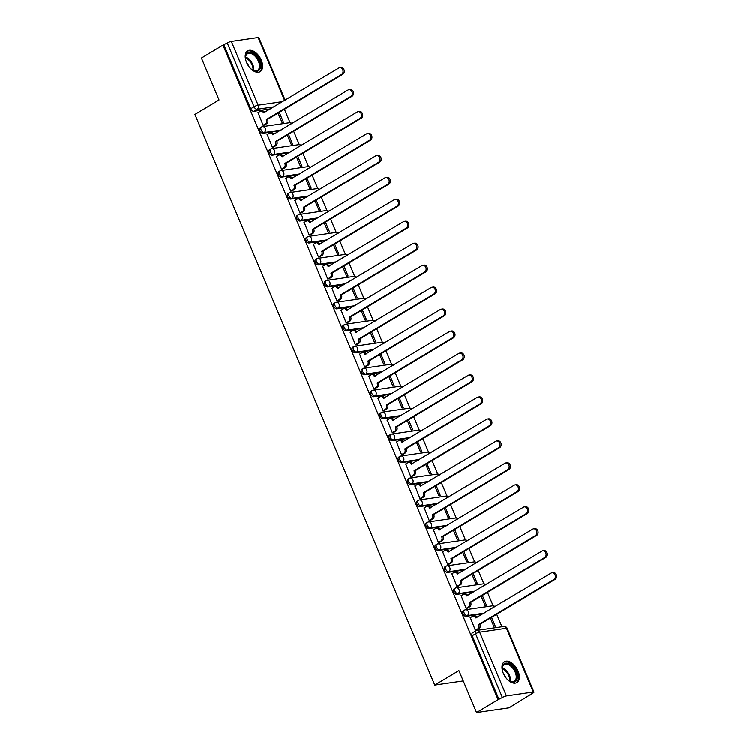 <?xml version="1.0" encoding="UTF-8"?>
<svg xmlns="http://www.w3.org/2000/svg" width="750" height="750" viewBox="0 0 750 750"><rect width="100%" height="100%" fill="white"/><g stroke="black" fill="none" stroke-linecap="round" stroke-linejoin="round"><path stroke-width="1.12" d="M494.662 606.825A3.112 2.456 -98.3 0 0 492.459 605.775L465.628 609.675A3.112 3.112 0 0 0 464.484 610.087L463.294 610.8A3.112 1.819 59.1 0 0 462.994 613.744A3.112 1.819 59.1 0 0 466.069 616.284L467.259 615.572A3.112 1.819 -120.9 0 1 464.184 613.031A3.112 1.819 -120.9 0 1 464.484 610.087A3.112 1.819 -120.9 0 1 464.897 609.938A3.112 2.456 81.7 0 1 465.628 609.675A3.112 2.456 81.7 0 1 468.244 611.456A3.112 2.456 -98.3 0 1 467.259 615.572L484.172 613.106M485.428 584.869A3.112 2.456 -98.3 0 0 483.225 583.819L456.403 587.719A3.112 3.112 0 0 0 455.25 588.131L454.059 588.844A3.112 1.819 59.1 0 0 453.759 591.788A3.112 1.819 59.1 0 0 456.844 594.328L458.034 593.616A3.112 1.819 -120.9 0 1 454.95 591.075A3.112 1.819 -120.9 0 1 455.25 588.131A3.112 1.819 -120.9 0 1 455.663 587.981A3.112 2.456 81.7 0 1 456.403 587.719A3.112 2.456 81.7 0 1 459.019 589.5A3.112 2.456 -98.3 0 1 458.034 593.616L474.947 591.15M476.203 562.913A3.112 2.456 -98.3 0 0 474 561.863L447.169 565.763A3.112 3.112 0 0 0 446.025 566.175L444.834 566.887A3.112 1.819 59.1 0 0 444.534 569.831A3.112 1.819 59.1 0 0 447.609 572.372L448.8 571.659A3.112 1.819 -120.9 0 1 445.725 569.119A3.112 1.819 -120.9 0 1 446.025 566.175A3.112 1.819 -120.9 0 1 446.438 566.025A3.112 2.456 81.7 0 1 447.169 565.763A3.112 2.456 81.7 0 1 449.784 567.544A3.112 2.456 -98.3 0 1 448.8 571.659L465.712 569.194M466.969 540.956A3.112 2.456 -98.3 0 0 464.766 539.906L437.944 543.806A3.112 3.112 0 0 0 436.791 544.219L435.6 544.931A3.112 1.819 59.1 0 0 435.3 547.875A3.112 1.819 59.1 0 0 438.384 550.416L439.575 549.703A3.112 1.819 -120.9 0 1 436.491 547.163A3.112 1.819 -120.9 0 1 436.791 544.219A3.112 1.819 -120.9 0 1 437.203 544.069A3.112 2.456 81.7 0 1 437.944 543.806A3.112 2.456 81.7 0 1 440.559 545.588A3.112 2.456 -98.3 0 1 439.575 549.703L456.488 547.238M457.744 519A3.112 2.456 -98.3 0 0 455.541 517.95L428.709 521.85A3.112 3.112 0 0 0 427.566 522.263L426.375 522.975A3.112 1.819 59.1 0 0 426.075 525.919A3.112 1.819 59.1 0 0 429.15 528.459L430.341 527.737A3.112 1.819 -120.9 0 1 427.266 525.206A3.112 1.819 -120.9 0 1 427.566 522.263A3.112 1.819 -120.9 0 1 427.978 522.112A3.112 2.456 81.7 0 1 428.709 521.85A3.112 2.456 81.7 0 1 431.325 523.631A3.112 2.456 -98.3 0 1 430.341 527.737L447.253 525.281M448.509 497.044A3.112 2.456 -98.3 0 0 446.306 495.994L419.484 499.894A3.112 3.112 0 0 0 418.331 500.297L417.141 501.019A3.112 1.819 59.1 0 0 416.841 503.962A3.112 1.819 59.1 0 0 419.925 506.503L421.116 505.781A3.112 1.819 -120.9 0 1 418.031 503.25A3.112 1.819 -120.9 0 1 418.331 500.297A3.112 1.819 -120.9 0 1 418.744 500.156A3.112 2.456 81.7 0 1 419.484 499.894A3.112 2.456 81.7 0 1 422.1 501.675A3.112 2.456 -98.3 0 1 421.116 505.781L438.028 503.325M439.284 475.087A3.112 2.456 -98.3 0 0 437.081 474.037L410.25 477.938A3.112 3.112 0 0 0 409.106 478.341L407.916 479.062A3.112 1.819 59.1 0 0 407.616 482.006A3.112 1.819 59.1 0 0 410.691 484.547L411.881 483.825A3.112 1.819 -120.9 0 1 408.806 481.294A3.112 1.819 -120.9 0 1 409.106 478.341A3.112 1.819 -120.9 0 1 409.519 478.2A3.112 2.456 81.7 0 1 410.25 477.938A3.112 2.456 81.7 0 1 412.866 479.719A3.112 2.456 -98.3 0 1 411.881 483.825L428.794 481.369M430.05 453.131A3.112 2.456 -98.3 0 0 427.847 452.081L401.025 455.981A3.112 3.112 0 0 0 399.872 456.384L398.681 457.106A3.112 1.819 59.1 0 0 398.381 460.05A3.112 1.819 59.1 0 0 401.466 462.591L402.656 461.869A3.112 1.819 -120.9 0 1 399.572 459.337A3.112 1.819 -120.9 0 1 399.872 456.384A3.112 1.819 -120.9 0 1 400.284 456.244A3.112 2.456 81.7 0 1 401.025 455.981A3.112 2.456 81.7 0 1 403.641 457.762A3.112 2.456 -98.3 0 1 402.656 461.869L419.569 459.413M420.825 431.175A3.112 2.456 -98.3 0 0 418.622 430.125L391.791 434.025A3.112 3.112 0 0 0 390.647 434.428L389.456 435.141A3.112 1.819 59.1 0 0 389.156 438.094A3.112 1.819 59.1 0 0 392.231 440.625L393.422 439.913A3.112 1.819 -120.9 0 1 390.347 437.381A3.112 1.819 -120.9 0 1 390.647 434.428A3.112 1.819 -120.9 0 1 391.059 434.288A3.112 2.456 81.7 0 1 391.791 434.025A3.112 2.456 81.7 0 1 394.406 435.806A3.112 2.456 -98.3 0 1 393.422 439.913L410.334 437.456M411.591 409.219A3.112 2.456 -98.3 0 0 409.387 408.169L382.566 412.069A3.112 3.112 0 0 0 381.412 412.472L380.222 413.184A3.112 1.819 59.1 0 0 379.922 416.137A3.112 1.819 59.1 0 0 383.006 418.669L384.197 417.956A3.112 1.819 -120.9 0 1 381.112 415.425A3.112 1.819 -120.9 0 1 381.412 412.472A3.112 1.819 -120.9 0 1 381.825 412.331A3.112 2.456 81.7 0 1 382.566 412.069A3.112 2.456 81.7 0 1 385.181 413.85A3.112 2.456 -98.3 0 1 384.197 417.956L401.109 415.5M402.366 387.262A3.112 2.456 -98.3 0 0 400.162 386.203L373.331 390.113A3.112 3.112 0 0 0 372.188 390.516L370.997 391.228A3.112 1.819 59.1 0 0 370.697 394.181A3.112 1.819 59.1 0 0 373.772 396.713L374.962 396A3.112 1.819 -120.9 0 1 371.887 393.459A3.112 1.819 -120.9 0 1 372.188 390.516A3.112 1.819 -120.9 0 1 372.6 390.375A3.112 2.456 81.7 0 1 373.331 390.113A3.112 2.456 81.7 0 1 375.947 391.894A3.112 2.456 -98.3 0 1 374.962 396L391.875 393.544M393.131 365.306A3.112 2.456 -98.3 0 0 390.928 364.247L364.106 368.156A3.112 3.112 0 0 0 362.953 368.559L361.762 369.272A3.112 1.819 59.1 0 0 361.462 372.225A3.112 1.819 59.1 0 0 364.547 374.756L365.738 374.044A3.112 1.819 -120.9 0 1 362.653 371.503A3.112 1.819 -120.9 0 1 362.953 368.559A3.112 1.819 -120.9 0 1 363.366 368.419A3.112 2.456 81.7 0 1 364.106 368.156A3.112 2.456 81.7 0 1 366.722 369.938A3.112 2.456 -98.3 0 1 365.738 374.044L382.65 371.588M383.906 343.35A3.112 2.456 -98.3 0 0 381.703 342.291L354.872 346.2A3.112 3.112 0 0 0 353.728 346.603L352.538 347.316A3.112 1.819 59.1 0 0 352.238 350.269A3.112 1.819 59.1 0 0 355.312 352.8L356.503 352.087A3.112 1.819 -120.9 0 1 353.428 349.547A3.112 1.819 -120.9 0 1 353.728 346.603A3.112 1.819 -120.9 0 1 354.141 346.462A3.112 2.456 81.7 0 1 354.872 346.2A3.112 2.456 81.7 0 1 357.488 347.981A3.112 2.456 -98.3 0 1 356.503 352.087L373.416 349.631M374.672 321.394A3.112 2.456 -98.3 0 0 372.469 320.334L345.647 324.244A3.112 3.112 0 0 0 344.494 324.647L343.303 325.359A3.112 1.819 59.1 0 0 343.003 328.303A3.112 1.819 59.1 0 0 346.088 330.844L347.278 330.131A3.112 1.819 -120.9 0 1 344.194 327.591A3.112 1.819 -120.9 0 1 344.494 324.647A3.112 1.819 -120.9 0 1 344.906 324.506A3.112 2.456 81.7 0 1 345.647 324.244A3.112 2.456 81.7 0 1 348.263 326.025A3.112 2.456 -98.3 0 1 347.278 330.131L364.191 327.675M365.447 299.438A3.112 2.456 -98.3 0 0 363.244 298.378L336.412 302.288A3.112 3.112 0 0 0 335.269 302.691L334.078 303.403A3.112 1.819 59.1 0 0 333.778 306.347A3.112 1.819 59.1 0 0 336.853 308.888L338.044 308.175A3.112 1.819 -120.9 0 1 334.969 305.634A3.112 1.819 -120.9 0 1 335.269 302.691A3.112 1.819 -120.9 0 1 335.681 302.55A3.112 2.456 81.7 0 1 336.412 302.288A3.112 2.456 81.7 0 1 339.028 304.069A3.112 2.456 -98.3 0 1 338.044 308.175L354.956 305.719M356.212 277.481A3.112 2.456 -98.3 0 0 354.009 276.422L327.188 280.322A3.112 3.112 0 0 0 326.034 280.734L324.844 281.447A3.112 1.819 59.1 0 0 324.544 284.391A3.112 1.819 59.1 0 0 327.628 286.931L328.819 286.219A3.112 1.819 -120.9 0 1 325.734 283.678A3.112 1.819 -120.9 0 1 326.034 280.734A3.112 1.819 -120.9 0 1 326.447 280.594A3.112 2.456 81.7 0 1 327.188 280.322A3.112 2.456 81.7 0 1 329.803 282.113A3.112 2.456 -98.3 0 1 328.819 286.219L345.731 283.762M346.988 255.525A3.112 2.456 -98.3 0 0 344.784 254.466L317.953 258.366A3.112 3.112 0 0 0 316.809 258.778L315.619 259.491A3.112 1.819 59.1 0 0 315.319 262.434A3.112 1.819 59.1 0 0 318.394 264.975L319.584 264.262A3.112 1.819 -120.9 0 1 316.509 261.722A3.112 1.819 -120.9 0 1 316.809 258.778A3.112 1.819 -120.9 0 1 317.222 258.637A3.112 2.456 81.7 0 1 317.953 258.366A3.112 2.456 81.7 0 1 320.569 260.156A3.112 2.456 -98.3 0 1 319.584 264.262L336.497 261.806M337.753 233.569A3.112 2.456 -98.3 0 0 335.55 232.509L308.728 236.409A3.112 3.112 0 0 0 307.575 236.822L306.384 237.534A3.112 1.819 59.1 0 0 306.084 240.478A3.112 1.819 59.1 0 0 309.169 243.019L310.359 242.306A3.112 1.819 -120.9 0 1 307.275 239.766A3.112 1.819 -120.9 0 1 307.575 236.822A3.112 1.819 -120.9 0 1 307.987 236.681A3.112 2.456 81.7 0 1 308.728 236.409A3.112 2.456 81.7 0 1 311.344 238.2A3.112 2.456 -98.3 0 1 310.359 242.306L327.272 239.85M328.528 211.613A3.112 2.456 -98.3 0 0 326.325 210.553L299.494 214.453A3.112 3.112 0 0 0 298.35 214.866L297.159 215.578A3.112 1.819 59.1 0 0 296.859 218.522A3.112 1.819 59.1 0 0 299.934 221.062L301.125 220.35A3.112 1.819 -120.9 0 1 298.05 217.809A3.112 1.819 -120.9 0 1 298.35 214.866A3.112 1.819 -120.9 0 1 298.762 214.725A3.112 2.456 81.7 0 1 299.494 214.453A3.112 2.456 81.7 0 1 302.109 216.244A3.112 2.456 -98.3 0 1 301.125 220.35L318.038 217.894M319.294 189.656A3.112 2.456 -98.3 0 0 317.091 188.597L290.269 192.497A3.112 3.112 0 0 0 289.116 192.909L287.925 193.622A3.112 1.819 59.1 0 0 287.625 196.566A3.112 1.819 59.1 0 0 290.709 199.106L291.9 198.394A3.112 1.819 -120.9 0 1 288.816 195.853A3.112 1.819 -120.9 0 1 289.116 192.909A3.112 1.819 -120.9 0 1 289.528 192.769A3.112 2.456 81.7 0 1 290.269 192.497A3.112 2.456 81.7 0 1 292.884 194.278A3.112 2.456 -98.3 0 1 291.9 198.394L308.812 195.938M310.069 167.7A3.112 2.456 -98.3 0 0 307.866 166.641L281.034 170.541A3.112 3.112 0 0 0 279.891 170.953L278.7 171.666A3.112 1.819 59.1 0 0 278.4 174.609A3.112 1.819 59.1 0 0 281.475 177.15L282.666 176.438A3.112 1.819 -120.9 0 1 279.591 173.897A3.112 1.819 -120.9 0 1 279.891 170.953A3.112 1.819 -120.9 0 1 280.303 170.812A3.112 2.456 81.7 0 1 281.034 170.541A3.112 2.456 81.7 0 1 283.65 172.322A3.112 2.456 -98.3 0 1 282.666 176.438L299.578 173.981M300.834 145.744A3.112 2.456 -98.3 0 0 298.631 144.684L271.809 148.584A3.112 3.112 0 0 0 270.656 148.997L269.466 149.709A3.112 1.819 59.1 0 0 269.166 152.653A3.112 1.819 59.1 0 0 272.25 155.194L273.441 154.481A3.112 1.819 -120.9 0 1 270.366 151.941A3.112 1.819 -120.9 0 1 270.656 148.997A3.112 1.819 -120.9 0 1 271.069 148.856A3.112 2.456 81.7 0 1 271.809 148.584A3.112 2.456 81.7 0 1 274.425 150.366A3.112 2.456 -98.3 0 1 273.441 154.481L290.353 152.025M291.609 123.787A3.112 2.456 -98.3 0 0 289.406 122.728L262.575 126.628A3.112 3.112 0 0 0 261.431 127.041L260.241 127.753A3.112 1.819 59.1 0 0 259.941 130.697A3.112 1.819 59.1 0 0 263.016 133.238L264.206 132.525A3.112 1.819 -120.9 0 1 261.131 129.984A3.112 1.819 -120.9 0 1 261.431 127.041A3.112 1.819 -120.9 0 1 261.844 126.891A3.112 2.456 81.7 0 1 262.575 126.628A3.112 2.456 81.7 0 1 265.191 128.409A3.112 2.456 -98.3 0 1 264.206 132.525L281.119 130.069M261.3 60.188A12.131 7.097 59.1 0 0 247.669 50.859A12.131 7.097 59.1 0 0 246.516 62.344A12.131 7.097 59.1 0 0 260.147 71.681A12.131 7.097 59.1 0 0 261.3 60.188M518.081 671.034A12.131 7.097 59.1 0 0 504.45 661.697A12.131 7.097 59.1 0 0 503.288 673.181A12.131 7.097 59.1 0 0 516.919 682.519A12.131 7.097 59.1 0 0 518.081 671.034M476.531 712.5L458.906 670.556L434.756 685.022L194.906 114.431L219.047 99.966L201.422 58.031L222.966 45.122L498.075 699.591L476.531 712.5L509.044 707.775L530.447 694.519M501.938 626.709L496.706 614.269M493.125 605.747L487.481 592.312M483.9 583.791L478.247 570.356M474.666 561.834L469.022 548.4M465.441 539.878L459.788 526.444M456.206 517.922L450.562 504.488M446.981 495.966L441.328 482.531M437.747 474.009L432.103 460.566M428.522 452.053L422.869 438.609M419.288 430.097L413.644 416.653M410.062 408.141L404.409 394.697M400.828 386.184L395.184 372.741M391.603 364.228L385.95 350.784M382.369 342.272L376.725 328.828M373.144 320.316L367.491 306.872M363.909 298.359L358.266 284.916M354.684 276.403L349.031 262.959M345.45 254.447L339.806 241.003M336.225 232.491L330.572 219.047M326.991 210.534L321.347 197.091M317.766 188.578L312.113 175.134M308.531 166.622L302.887 153.178M299.306 144.666L293.653 131.222M290.072 122.709L284.428 109.266M530.588 694.866L529.641 695.006L532.997 692.991A3.112 0.6 157.2 0 0 533.972 692.062A3.112 0.6 157.2 0 0 533.269 691.969L506.438 695.878A3.112 0.6 157.2 0 0 502.378 697.444L475.575 633.684A3.112 1.819 -120.9 0 1 475.875 630.741A3.112 1.819 -120.9 0 1 476.288 630.6M498.075 699.591L502.378 697.444M270.703 108.825L253.791 111.281L257.147 109.275A3.112 1.819 -120.9 0 1 254.062 106.734L227.269 42.975A3.112 0.6 -22.8 0 1 231.328 41.4L258.15 37.5A3.112 0.6 -22.8 0 1 258.853 37.594L285.159 100.163M227.269 42.975L222.966 45.122M258.075 112.603L263.109 125.306L264.488 124.997M278.081 113.072L282.066 122.55L283.481 122.344L279.281 112.35M267.3 134.559L272.334 147.263L273.712 146.953M287.306 135.028L291.291 144.506L292.716 144.3L288.516 134.306M276.534 156.516L281.569 169.219L282.947 168.909M296.541 156.984L300.525 166.463L301.941 166.256L297.741 156.263M285.759 178.472L290.794 191.175L292.172 190.866M305.766 178.941L309.75 188.419L311.175 188.212L306.975 178.219M294.994 200.428L300.028 213.141L301.406 212.822M315 200.897L318.984 210.375L320.4 210.169L316.2 200.175M304.219 222.384L309.253 235.097L310.631 234.778M324.225 222.853L328.209 232.331L329.634 232.125L325.434 222.131M313.453 244.341L318.488 257.053L319.866 256.734M333.459 244.809L337.444 254.288L338.859 254.081L334.659 244.088M322.678 266.297L327.712 279.009L329.091 278.691M342.684 266.766L346.669 276.253L348.094 276.038L343.894 266.044M331.913 288.253L336.947 300.966L338.325 300.647M351.919 288.722L355.903 298.209L357.319 297.994L353.119 288M341.137 310.209L346.172 322.922L347.55 322.603M361.144 310.678L365.128 320.166L366.553 319.959L362.353 309.956M350.372 332.166L355.406 344.878L356.784 344.559M370.378 332.634L374.363 342.122L375.778 341.916L371.578 331.913M359.597 354.122L364.631 366.834L366.009 366.516M379.603 354.591L383.588 364.078L385.012 363.872L380.812 353.869M368.831 376.078L373.866 388.791L375.244 388.481M388.837 376.547L392.822 386.034L394.237 385.828L390.038 375.825M378.056 398.034L383.091 410.747L384.469 410.438M398.062 398.503L402.047 407.991L403.472 407.784L399.272 397.781M387.291 419.991L392.325 432.703L393.703 432.394M407.297 420.459L411.281 429.947L412.697 429.741L408.497 419.738M396.516 441.947L401.55 454.659L402.928 454.35M416.522 442.416L420.506 451.903L421.931 451.697L417.731 441.694M405.75 463.903L410.784 476.616L412.162 476.306M425.756 464.372L429.741 473.859L431.156 473.653L426.956 463.65M414.975 485.859L420.009 498.572L421.388 498.263M434.981 486.328L438.966 495.816L440.391 495.609L436.191 485.606M424.209 507.816L429.244 520.528L430.622 520.219M444.216 508.284L448.2 517.772L449.616 517.566L445.416 507.562M433.434 529.772L438.469 542.484L439.847 542.175M453.441 530.241L457.425 539.728L458.85 539.522L454.65 529.519M442.659 551.728L447.703 564.441L449.081 564.131M462.675 552.197L466.659 561.684L468.075 561.478L463.875 551.475M451.894 573.684L456.928 586.397L458.306 586.087M471.9 574.153L475.884 583.641L477.309 583.434L473.109 573.431M461.119 595.641L466.163 608.353L467.541 608.044M481.125 596.109L485.119 605.597L486.534 605.391L482.334 595.388M470.353 617.597L475.387 630.309L476.766 630M482.981 613.819L466.069 616.284M473.756 591.863L456.844 594.328M464.522 569.906L447.609 572.372M455.297 547.95L438.384 550.416M446.062 525.994L429.15 528.459M436.837 504.037L419.925 506.503M427.603 482.081L410.691 484.547M418.378 460.125L401.466 462.591M409.144 438.169L392.231 440.625M399.919 416.212L383.006 418.669M390.684 394.256L373.772 396.713M381.459 372.3L364.547 374.756M372.225 350.344L355.312 352.8M363 328.387L346.088 330.844M353.766 306.431L336.853 308.888M344.541 284.475L327.628 286.931M335.306 262.519L318.394 264.975M326.081 240.563L309.169 243.019M316.847 218.606L299.934 221.062M307.622 196.65L290.709 199.106M298.387 174.694L281.475 177.15M289.163 152.737L272.25 155.194M279.928 130.781L263.016 133.238M463.238 680.878L434.756 685.022M490.359 618.066L494.344 627.553L495.769 627.347L491.569 617.344M499.022 699.459L472.219 635.7A3.112 1.819 -120.9 0 1 472.519 632.756L475.875 630.741A3.112 3.112 0 0 1 477.028 630.337A3.112 2.456 -98.3 0 1 479.644 632.119L506.438 695.878M223.912 44.981L250.706 108.741A3.112 1.819 59.1 0 0 253.791 111.281M263.091 125.278L265.444 123.863A3.112 2.456 -98.3 0 0 266.428 119.756L267.656 119.569A3.112 2.456 81.7 0 1 266.681 123.684L264.244 125.147M266.334 119.541L341.578 74.475A3.581 2.822 -98.3 0 0 342.891 70.275A3.581 2.822 -98.3 0 0 339.703 67.697A3.581 2.822 -98.3 0 0 338.859 67.997L263.531 112.856A3.112 2.456 -98.3 0 0 260.916 111.075L262.144 110.897A3.112 2.456 81.7 0 1 264.656 112.444M339.703 67.697L340.931 67.509A3.581 2.822 81.7 0 1 344.128 70.097A3.581 2.822 81.7 0 1 342.806 74.287L267.572 119.362M260.916 111.075A3.112 2.456 -98.3 0 0 260.175 111.338L257.822 112.744M272.325 147.234L274.678 145.819A3.112 2.456 -98.3 0 0 275.653 141.713L276.891 141.525A3.112 2.456 81.7 0 1 275.906 145.641L273.469 147.103M275.569 141.497L350.812 96.431A3.581 2.822 -98.3 0 0 352.125 92.231A3.581 2.822 -98.3 0 0 348.928 89.653A3.581 2.822 -98.3 0 0 348.084 89.953L272.756 134.812A3.112 2.456 -98.3 0 0 270.141 133.031L271.378 132.853A3.112 2.456 81.7 0 1 273.881 134.4M348.928 89.653L350.166 89.466A3.581 2.822 81.7 0 1 353.353 92.053A3.581 2.822 81.7 0 1 352.041 96.244L276.797 141.319M270.141 133.031A3.112 2.456 -98.3 0 0 269.409 133.294L267.056 134.7M281.55 169.191L283.903 167.775A3.112 2.456 -98.3 0 0 284.887 163.669L286.116 163.491A3.112 2.456 81.7 0 1 285.141 167.597L282.703 169.059M284.794 163.453L360.038 118.388A3.581 2.822 -98.3 0 0 361.35 114.188A3.581 2.822 -98.3 0 0 358.163 111.609A3.581 2.822 -98.3 0 0 357.319 111.909L281.991 156.769A3.112 2.456 -98.3 0 0 279.375 154.987L280.603 154.809A3.112 2.456 81.7 0 1 283.116 156.356M358.163 111.609L359.391 111.422A3.581 2.822 81.7 0 1 362.587 114.009A3.581 2.822 81.7 0 1 361.266 118.2L286.031 163.275M279.375 154.987A3.112 2.456 -98.3 0 0 278.634 155.25L276.281 156.656M246.225 61.612A10.5 6.141 -120.9 0 1 245.503 57.816A10.5 6.141 -120.9 0 1 252.787 53.091A10.5 6.141 -120.9 0 1 260.578 65.728A10.5 6.141 -120.9 0 1 253.303 70.481A10.5 6.141 -120.9 0 1 252.984 70.303A10.5 6.141 -120.9 0 1 249.975 67.875M252.713 70.144A9.722 5.691 59.1 0 0 252.741 70.163A9.722 5.691 59.1 0 0 257.503 70.453A9.722 5.691 59.1 0 0 258.891 62.503A9.722 5.691 59.1 0 0 252.262 54.056A9.722 5.691 59.1 0 0 247.509 53.766A9.722 5.691 59.1 0 0 245.522 58.134M246.844 63.066A6.919 4.05 -120.9 0 1 248.981 66.647M259.397 72.028A12.056 7.05 59.1 0 0 260.916 62.128A12.056 7.05 59.1 0 0 252.741 51.806A12.056 7.05 59.1 0 0 247.013 51.347M503.006 672.459A10.5 6.141 -120.9 0 1 502.275 668.663A10.5 6.141 -120.9 0 1 509.559 663.938A10.5 6.141 -120.9 0 1 517.359 676.575A10.5 6.141 -120.9 0 1 510.075 681.319A10.5 6.141 -120.9 0 1 509.756 681.141A10.5 6.141 -120.9 0 1 506.747 678.713M509.484 680.981A9.722 5.691 59.1 0 0 509.513 681A9.722 5.691 59.1 0 0 514.275 681.291A9.722 5.691 59.1 0 0 515.662 673.341A9.722 5.691 59.1 0 0 509.034 664.903A9.722 5.691 59.1 0 0 504.281 664.612A9.722 5.691 59.1 0 0 502.294 668.981M503.616 673.913A6.919 4.05 -120.9 0 1 505.753 677.494M516.169 682.875A12.056 7.05 59.1 0 0 517.688 672.966A12.056 7.05 59.1 0 0 509.522 662.644A12.056 7.05 59.1 0 0 503.784 662.194M290.784 191.147L293.137 189.731A3.112 2.456 -98.3 0 0 294.113 185.625L295.35 185.447A3.112 2.456 81.7 0 1 294.366 189.553L291.928 191.016M294.028 185.409L369.272 140.344A3.581 2.822 -98.3 0 0 370.584 136.144A3.581 2.822 -98.3 0 0 367.387 133.566A3.581 2.822 -98.3 0 0 366.544 133.866L291.216 178.725A3.112 2.456 -98.3 0 0 288.6 176.944L289.838 176.766A3.112 2.456 81.7 0 1 292.341 178.312M367.387 133.566L368.625 133.387A3.581 2.822 81.7 0 1 371.812 135.966A3.581 2.822 81.7 0 1 370.5 140.166L295.256 185.231M288.6 176.944A3.112 2.456 -98.3 0 0 287.869 177.206L285.516 178.613M300.009 213.103L302.362 211.688A3.112 2.456 -98.3 0 0 303.347 207.581L304.575 207.403A3.112 2.456 81.7 0 1 303.6 211.509L301.163 212.972M303.253 207.366L378.497 162.3A3.581 2.822 -98.3 0 0 379.809 158.1A3.581 2.822 -98.3 0 0 376.622 155.522A3.581 2.822 -98.3 0 0 375.778 155.822L300.45 200.681A3.112 2.456 -98.3 0 0 297.834 198.9L299.062 198.722A3.112 2.456 81.7 0 1 301.575 200.269M376.622 155.522L377.85 155.344A3.581 2.822 81.7 0 1 381.047 157.922A3.581 2.822 81.7 0 1 379.725 162.122L304.491 207.188M297.834 198.9A3.112 2.456 -98.3 0 0 297.094 199.162L294.741 200.578M309.244 235.059L311.597 233.644A3.112 2.456 -98.3 0 0 312.572 229.537L313.809 229.359A3.112 2.456 81.7 0 1 312.825 233.466L310.387 234.928M312.488 229.322L387.731 184.256A3.581 2.822 -98.3 0 0 389.044 180.056A3.581 2.822 -98.3 0 0 385.847 177.478A3.581 2.822 -98.3 0 0 385.003 177.778L309.675 222.637A3.112 2.456 -98.3 0 0 307.059 220.856L308.297 220.678A3.112 2.456 81.7 0 1 310.8 222.225M385.847 177.478L387.084 177.3A3.581 2.822 81.7 0 1 390.272 179.878A3.581 2.822 81.7 0 1 388.959 184.078L313.716 229.144M307.059 220.856A3.112 2.456 -98.3 0 0 306.328 221.119L303.975 222.534M318.469 257.016L320.822 255.6A3.112 2.456 -98.3 0 0 321.806 251.494L323.034 251.316A3.112 2.456 81.7 0 1 322.059 255.422L319.622 256.884M321.713 251.278L396.956 206.213A3.581 2.822 -98.3 0 0 398.269 202.012A3.581 2.822 -98.3 0 0 395.081 199.434A3.581 2.822 -98.3 0 0 394.237 199.734L318.909 244.594A3.112 2.456 -98.3 0 0 316.294 242.812L317.522 242.634A3.112 2.456 81.7 0 1 320.034 244.181M395.081 199.434L396.309 199.256A3.581 2.822 81.7 0 1 399.506 201.834A3.581 2.822 81.7 0 1 398.184 206.034L322.95 251.1M316.294 242.812A3.112 2.456 -98.3 0 0 315.553 243.075L313.2 244.491M327.703 278.972L330.056 277.556A3.112 2.456 -98.3 0 0 331.031 273.45L332.269 273.272A3.112 2.456 81.7 0 1 331.284 277.378L328.847 278.841M330.947 273.234L406.191 228.169A3.581 2.822 -98.3 0 0 407.503 223.969A3.581 2.822 -98.3 0 0 404.306 221.391A3.581 2.822 -98.3 0 0 403.463 221.691L328.134 266.55A3.112 2.456 -98.3 0 0 325.519 264.769L326.756 264.591A3.112 2.456 81.7 0 1 329.259 266.137M404.306 221.391L405.544 221.213A3.581 2.822 81.7 0 1 408.731 223.791A3.581 2.822 81.7 0 1 407.419 227.991L332.175 273.056M325.519 264.769A3.112 2.456 -98.3 0 0 324.788 265.031L322.434 266.447M336.928 300.928L339.281 299.513A3.112 2.456 -98.3 0 0 340.266 295.406L341.494 295.228A3.112 2.456 81.7 0 1 340.519 299.334L338.081 300.797M340.172 295.191L415.416 250.125A3.581 2.822 -98.3 0 0 416.728 245.925A3.581 2.822 -98.3 0 0 413.541 243.347A3.581 2.822 -98.3 0 0 412.697 243.647L337.369 288.506A3.112 2.456 -98.3 0 0 334.753 286.725L335.981 286.547A3.112 2.456 81.7 0 1 338.494 288.094M413.541 243.347L414.769 243.169A3.581 2.822 81.7 0 1 417.966 245.747A3.581 2.822 81.7 0 1 416.644 249.947L341.409 295.012M334.753 286.725A3.112 2.456 -98.3 0 0 334.012 286.988L331.659 288.403M346.163 322.884L348.516 321.469A3.112 2.456 -98.3 0 0 349.491 317.362L350.728 317.184A3.112 2.456 81.7 0 1 349.744 321.291L347.306 322.753M349.406 317.147L424.65 272.081A3.581 2.822 -98.3 0 0 425.963 267.881A3.581 2.822 -98.3 0 0 422.766 265.303A3.581 2.822 -98.3 0 0 421.922 265.603L346.594 310.463A3.112 2.456 -98.3 0 0 343.978 308.681L345.216 308.503A3.112 2.456 81.7 0 1 347.719 310.05M422.766 265.303L424.003 265.125A3.581 2.822 81.7 0 1 427.191 267.703A3.581 2.822 81.7 0 1 425.878 271.903L350.634 316.969M343.978 308.681A3.112 2.456 -98.3 0 0 343.247 308.944L340.894 310.359M355.387 344.841L357.741 343.425A3.112 2.456 -98.3 0 0 358.725 339.319L359.953 339.141A3.112 2.456 81.7 0 1 358.978 343.247L356.541 344.709M358.631 339.103L433.875 294.037A3.581 2.822 -98.3 0 0 435.188 289.838A3.581 2.822 -98.3 0 0 432 287.259A3.581 2.822 -98.3 0 0 431.156 287.559L355.828 332.419A3.112 2.456 -98.3 0 0 353.212 330.637L354.441 330.459A3.112 2.456 81.7 0 1 356.953 332.006M432 287.259L433.228 287.081A3.581 2.822 81.7 0 1 436.425 289.659A3.581 2.822 81.7 0 1 435.103 293.859L359.869 338.925M353.212 330.637A3.112 2.456 -98.3 0 0 352.472 330.9L350.119 332.316M364.622 366.797L366.975 365.381A3.112 2.456 -98.3 0 0 367.95 361.275L369.188 361.097A3.112 2.456 81.7 0 1 368.203 365.203L365.766 366.666M367.866 361.059L443.109 315.994A3.581 2.822 -98.3 0 0 444.422 311.794A3.581 2.822 -98.3 0 0 441.225 309.216A3.581 2.822 -98.3 0 0 440.381 309.516L365.053 354.375A3.112 2.456 -98.3 0 0 362.438 352.594L363.675 352.416A3.112 2.456 81.7 0 1 366.178 353.962M441.225 309.216L442.462 309.037A3.581 2.822 81.7 0 1 445.65 311.616A3.581 2.822 81.7 0 1 444.337 315.816L369.094 360.881M362.438 352.594A3.112 2.456 -98.3 0 0 361.706 352.856L359.353 354.272M373.847 388.753L376.2 387.347A3.112 2.456 -98.3 0 0 377.184 383.231L378.412 383.053A3.112 2.456 81.7 0 1 377.438 387.159L375 388.622M377.091 383.016L452.334 337.95A3.581 2.822 -98.3 0 0 453.647 333.75A3.581 2.822 -98.3 0 0 450.459 331.172A3.581 2.822 -98.3 0 0 449.616 331.472L374.288 376.331A3.112 2.456 -98.3 0 0 371.672 374.55L372.9 374.372A3.112 2.456 81.7 0 1 375.413 375.928M450.459 331.172L451.688 330.994A3.581 2.822 81.7 0 1 454.884 333.572A3.581 2.822 81.7 0 1 453.562 337.772L378.328 382.838M371.672 374.55A3.112 2.456 -98.3 0 0 370.931 374.812L368.578 376.228M383.081 410.709L385.434 409.303A3.112 2.456 -98.3 0 0 386.409 405.188L387.647 405.009A3.112 2.456 81.7 0 1 386.663 409.116L384.225 410.578M386.325 404.972L461.569 359.906A3.581 2.822 -98.3 0 0 462.881 355.706A3.581 2.822 -98.3 0 0 459.684 353.128A3.581 2.822 -98.3 0 0 458.841 353.428L383.512 398.287A3.112 2.456 -98.3 0 0 380.897 396.506L382.134 396.328A3.112 2.456 81.7 0 1 384.637 397.884M459.684 353.128L460.922 352.95A3.581 2.822 81.7 0 1 464.109 355.528A3.581 2.822 81.7 0 1 462.797 359.728L387.553 404.794M380.897 396.506A3.112 2.456 -98.3 0 0 380.166 396.769L377.812 398.184M392.306 432.666L394.659 431.259A3.112 2.456 -98.3 0 0 395.644 427.144L396.872 426.966A3.112 2.456 81.7 0 1 395.897 431.072L393.45 432.534M395.55 426.928L470.794 381.863A3.581 2.822 -98.3 0 0 472.106 377.662A3.581 2.822 -98.3 0 0 468.919 375.084A3.581 2.822 -98.3 0 0 468.075 375.384L392.747 420.244A3.112 2.456 -98.3 0 0 390.131 418.463L391.359 418.284A3.112 2.456 81.7 0 1 393.872 419.841M468.919 375.084L470.147 374.906A3.581 2.822 81.7 0 1 473.334 377.484A3.581 2.822 81.7 0 1 472.022 381.684L396.788 426.75M390.131 418.463A3.112 2.456 -98.3 0 0 389.391 418.725L387.037 420.141M401.541 454.622L403.894 453.216A3.112 2.456 -98.3 0 0 404.869 449.1L406.106 448.922A3.112 2.456 81.7 0 1 405.122 453.028L402.684 454.491M404.784 448.884L480.019 403.819A3.581 2.822 -98.3 0 0 481.341 399.619A3.581 2.822 -98.3 0 0 478.144 397.041A3.581 2.822 -98.3 0 0 477.3 397.341L401.972 442.2A3.112 2.456 -98.3 0 0 399.356 440.419L400.594 440.241A3.112 2.456 81.7 0 1 403.097 441.797M478.144 397.041L479.381 396.863A3.581 2.822 81.7 0 1 482.569 399.441A3.581 2.822 81.7 0 1 481.256 403.641L406.012 448.706M399.356 440.419A3.112 2.456 -98.3 0 0 398.625 440.681L396.272 442.097M410.766 476.578L413.119 475.172A3.112 2.456 -98.3 0 0 414.103 471.056L415.331 470.878A3.112 2.456 81.7 0 1 414.356 474.984L411.909 476.447M414.009 470.841L489.253 425.775A3.581 2.822 -98.3 0 0 490.566 421.575A3.581 2.822 -98.3 0 0 487.378 418.997A3.581 2.822 -98.3 0 0 486.534 419.297L411.206 464.156A3.112 2.456 -98.3 0 0 408.591 462.375L409.819 462.197A3.112 2.456 81.7 0 1 412.331 463.753M487.378 418.997L488.606 418.819A3.581 2.822 81.7 0 1 491.794 421.397A3.581 2.822 81.7 0 1 490.481 425.597L415.247 470.663M408.591 462.375A3.112 2.456 -98.3 0 0 407.85 462.638L405.497 464.053M420 498.534L422.353 497.128A3.112 2.456 -98.3 0 0 423.328 493.012L424.566 492.834A3.112 2.456 81.7 0 1 423.581 496.95L421.144 498.403M423.244 492.806L498.478 447.731A3.581 2.822 -98.3 0 0 499.8 443.531A3.581 2.822 -98.3 0 0 496.603 440.953A3.581 2.822 -98.3 0 0 495.759 441.253L420.431 486.112A3.112 2.456 -98.3 0 0 417.816 484.331L419.053 484.153A3.112 2.456 81.7 0 1 421.556 485.709M496.603 440.953L497.841 440.775A3.581 2.822 81.7 0 1 501.028 443.353A3.581 2.822 81.7 0 1 499.716 447.553L424.472 492.619M417.816 484.331A3.112 2.456 -98.3 0 0 417.084 484.594L414.731 486.009M429.225 520.491L431.578 519.084A3.112 2.456 -98.3 0 0 432.562 514.969L433.791 514.791A3.112 2.456 81.7 0 1 432.816 518.906L430.369 520.359M432.469 514.763L507.712 469.688A3.581 2.822 -98.3 0 0 509.025 465.487A3.581 2.822 -98.3 0 0 505.837 462.909A3.581 2.822 -98.3 0 0 504.994 463.209L429.666 508.069A3.112 2.456 -98.3 0 0 427.05 506.287L428.278 506.109A3.112 2.456 81.7 0 1 430.791 507.666M505.837 462.909L507.066 462.731A3.581 2.822 81.7 0 1 510.253 465.309A3.581 2.822 81.7 0 1 508.941 469.509L433.706 514.575M427.05 506.287A3.112 2.456 -98.3 0 0 426.309 506.559L423.956 507.966M438.459 542.447L440.812 541.041A3.112 2.456 -98.3 0 0 441.788 536.925L443.025 536.747A3.112 2.456 81.7 0 1 442.041 540.862L439.603 542.316M441.703 536.719L516.938 491.644A3.581 2.822 -98.3 0 0 518.259 487.444A3.581 2.822 -98.3 0 0 515.062 484.866A3.581 2.822 -98.3 0 0 514.219 485.166L438.891 530.025A3.112 2.456 -98.3 0 0 436.275 528.244L437.512 528.066A3.112 2.456 81.7 0 1 440.016 529.622M515.062 484.866L516.3 484.688A3.581 2.822 81.7 0 1 519.487 487.266A3.581 2.822 81.7 0 1 518.175 491.466L442.931 536.531M436.275 528.244A3.112 2.456 -98.3 0 0 435.544 528.516L433.191 529.922M447.684 564.403L450.038 562.997A3.112 2.456 -98.3 0 0 451.022 558.881L452.25 558.703A3.112 2.456 81.7 0 1 451.275 562.819L448.828 564.272M450.928 558.675L526.172 513.6A3.581 2.822 -98.3 0 0 527.484 509.4A3.581 2.822 -98.3 0 0 524.297 506.822A3.581 2.822 -98.3 0 0 523.453 507.131L448.125 551.981A3.112 2.456 -98.3 0 0 445.509 550.2L446.737 550.022A3.112 2.456 81.7 0 1 449.25 551.578M524.297 506.822L525.525 506.644A3.581 2.822 81.7 0 1 528.713 509.222A3.581 2.822 81.7 0 1 527.4 513.422L452.166 558.488M445.509 550.2A3.112 2.456 -98.3 0 0 444.769 550.472L442.416 551.878M456.919 586.359L459.272 584.953A3.112 2.456 -98.3 0 0 460.247 580.837L461.484 580.659A3.112 2.456 81.7 0 1 460.5 584.775L458.062 586.228M460.162 580.631L535.397 535.556A3.581 2.822 -98.3 0 0 536.719 531.356A3.581 2.822 -98.3 0 0 533.522 528.778A3.581 2.822 -98.3 0 0 532.678 529.087L457.35 573.947A3.112 2.456 -98.3 0 0 454.734 572.156L455.972 571.978A3.112 2.456 81.7 0 1 458.475 573.534M533.522 528.778L534.759 528.6A3.581 2.822 81.7 0 1 537.947 531.178A3.581 2.822 81.7 0 1 536.634 535.378L461.391 580.453M454.734 572.156A3.112 2.456 -98.3 0 0 454.003 572.428L451.65 573.834M466.144 608.316L468.497 606.909A3.112 2.456 -98.3 0 0 469.481 602.794L470.709 602.616A3.112 2.456 81.7 0 1 469.734 606.731L467.288 608.184M469.387 602.587L544.631 557.512A3.581 2.822 -98.3 0 0 545.944 553.312A3.581 2.822 -98.3 0 0 542.756 550.734A3.581 2.822 -98.3 0 0 541.912 551.044L466.584 595.903A3.112 2.456 -98.3 0 0 463.969 594.113L465.197 593.934A3.112 2.456 81.7 0 1 467.709 595.491M542.756 550.734L543.984 550.556A3.581 2.822 81.7 0 1 547.172 553.134A3.581 2.822 81.7 0 1 545.859 557.334L470.625 602.409M463.969 594.113A3.112 2.456 -98.3 0 0 463.228 594.384L460.875 595.791M475.378 630.272L477.731 628.866A3.112 2.456 -98.3 0 0 478.706 624.75L479.944 624.572A3.112 2.456 81.7 0 1 478.959 628.688L476.522 630.141M478.622 624.544L553.856 579.469A3.581 2.822 -98.3 0 0 555.178 575.269A3.581 2.822 -98.3 0 0 551.981 572.691A3.581 2.822 -98.3 0 0 551.138 573L475.809 617.859A3.112 2.456 -98.3 0 0 473.194 616.069L474.431 615.891A3.112 2.456 81.7 0 1 476.934 617.447M551.981 572.691L553.219 572.512A3.581 2.822 81.7 0 1 556.406 575.091A3.581 2.822 81.7 0 1 555.094 579.291L479.85 624.366M473.194 616.069A3.112 2.456 -98.3 0 0 472.462 616.341L470.109 617.747M533.269 691.969L506.466 628.219L479.644 632.119A3.112 0.6 157.2 0 0 475.575 633.684L472.219 635.7M274.059 106.809L257.147 109.275A3.112 2.456 81.7 0 0 258.131 105.159L282.806 101.569M284.625 100.481L258.15 37.5M231.328 41.4L258.131 105.159A3.112 0.6 157.2 0 0 254.062 106.734L250.706 108.741M503.85 626.428A3.112 2.456 -98.3 0 1 506.466 628.219A3.112 0.6 -22.8 0 1 507.169 628.303A3.112 3.112 0 0 0 503.85 626.428L477.028 630.337M266.428 119.756L267.656 119.569M265.444 123.863L266.681 123.684M263.531 112.856L264.113 112.772M341.578 74.475L342.806 74.287M275.653 141.713L276.891 141.525M274.678 145.819L275.906 145.641M272.756 134.812L273.337 134.728M350.812 96.431L352.041 96.244M284.887 163.669L286.116 163.491M283.903 167.775L285.141 167.597M281.991 156.769L282.572 156.684M360.038 118.388L361.266 118.2M245.606 56.991A9.722 5.691 -120.9 0 1 246.619 57.441A9.722 5.691 -120.9 0 1 253.763 70.603M253.05 70.312A9.403 5.503 59.1 0 0 246.094 58.022A9.403 5.503 59.1 0 0 245.531 57.759M502.378 667.837A9.722 5.691 -120.9 0 1 503.391 668.278A9.722 5.691 -120.9 0 1 510.534 681.45M509.822 681.15A9.403 5.503 59.1 0 0 502.866 668.869A9.403 5.503 59.1 0 0 502.303 668.597M294.113 185.625L295.35 185.447M293.137 189.731L294.366 189.553M291.216 178.725L291.797 178.641M369.272 140.344L370.5 140.166M303.347 207.581L304.575 207.403M302.362 211.688L303.6 211.509M300.45 200.681L301.031 200.597M378.497 162.3L379.725 162.122M312.572 229.537L313.809 229.359M311.597 233.644L312.825 233.466M309.675 222.637L310.256 222.553M387.731 184.256L388.959 184.078M321.806 251.494L323.034 251.316M320.822 255.6L322.059 255.422M318.909 244.594L319.491 244.509M396.956 206.213L398.184 206.034M331.031 273.45L332.269 273.272M330.056 277.556L331.284 277.378M328.134 266.55L328.716 266.466M406.191 228.169L407.419 227.991M340.266 295.406L341.494 295.228M339.281 299.513L340.519 299.334M337.369 288.506L337.95 288.422M415.416 250.125L416.644 249.947M349.491 317.362L350.728 317.184M348.516 321.469L349.744 321.291M346.594 310.463L347.175 310.378M424.65 272.081L425.878 271.903M358.725 339.319L359.953 339.141M357.741 343.425L358.978 343.247M355.828 332.419L356.409 332.334M433.875 294.037L435.103 293.859M367.95 361.275L369.188 361.097M366.975 365.381L368.203 365.203M365.053 354.375L365.634 354.291M443.109 315.994L444.337 315.816M377.184 383.231L378.412 383.053M376.2 387.347L377.438 387.159M374.288 376.331L374.869 376.247M452.334 337.95L453.562 337.772M386.409 405.188L387.647 405.009M385.434 409.303L386.663 409.116M383.512 398.287L384.094 398.203M461.569 359.906L462.797 359.728M395.644 427.144L396.872 426.966M394.659 431.259L395.897 431.072M392.747 420.244L393.328 420.159M470.794 381.863L472.022 381.684M404.869 449.1L406.106 448.922M403.894 453.216L405.122 453.028M401.972 442.2L402.553 442.116M480.019 403.819L481.256 403.641M414.103 471.056L415.331 470.878M413.119 475.172L414.356 474.984M411.206 464.156L411.788 464.072M489.253 425.775L490.481 425.597M423.328 493.012L424.566 492.834M422.353 497.128L423.581 496.95M420.431 486.112L421.012 486.028M498.478 447.731L499.716 447.553M432.562 514.969L433.791 514.791M431.578 519.084L432.816 518.906M429.666 508.069L430.247 507.984M507.712 469.688L508.941 469.509M441.788 536.925L443.025 536.747M440.812 541.041L442.041 540.862M438.891 530.025L439.472 529.941M516.938 491.644L518.175 491.466M451.022 558.881L452.25 558.703M450.038 562.997L451.275 562.819M448.125 551.981L448.706 551.897M526.172 513.6L527.4 513.422M460.247 580.837L461.484 580.659M459.272 584.953L460.5 584.775M457.35 573.947L457.931 573.853M535.397 535.556L536.634 535.378M469.481 602.794L470.709 602.616M468.497 606.909L469.734 606.731M466.584 595.903L467.166 595.809M544.631 557.512L545.859 557.334M478.706 624.75L479.944 624.572M477.731 628.866L478.959 628.688M475.809 617.859L476.391 617.775M553.856 579.469L555.094 579.291M291.994 123.553A3.112 3.112 0 0 0 289.406 122.728M301.228 145.509A3.112 3.112 0 0 0 298.631 144.684M310.453 167.466A3.112 3.112 0 0 0 307.866 166.641M319.688 189.422A3.112 3.112 0 0 0 317.091 188.597M328.912 211.378A3.112 3.112 0 0 0 326.325 210.553M338.147 233.334A3.112 3.112 0 0 0 335.55 232.509M347.372 255.291A3.112 3.112 0 0 0 344.784 254.466M356.606 277.247A3.112 3.112 0 0 0 354.009 276.422M365.831 299.203A3.112 3.112 0 0 0 363.244 298.378M375.066 321.159A3.112 3.112 0 0 0 372.469 320.334M384.291 343.116A3.112 3.112 0 0 0 381.703 342.291M393.525 365.072A3.112 3.112 0 0 0 390.928 364.247M402.75 387.028A3.112 3.112 0 0 0 400.162 386.203M411.984 408.984A3.112 3.112 0 0 0 409.387 408.169M421.209 430.941A3.112 3.112 0 0 0 418.622 430.125M430.444 452.897A3.112 3.112 0 0 0 427.847 452.081M439.669 474.853A3.112 3.112 0 0 0 437.081 474.037M448.903 496.809A3.112 3.112 0 0 0 446.306 495.994M458.128 518.766A3.112 3.112 0 0 0 455.541 517.95M467.362 540.722A3.112 3.112 0 0 0 464.766 539.906M476.588 562.688A3.112 3.112 0 0 0 474 561.863M485.822 584.644A3.112 3.112 0 0 0 483.225 583.819M495.047 606.6A3.112 3.112 0 0 0 492.459 605.775M533.972 692.062L507.169 628.303"/></g></svg>
